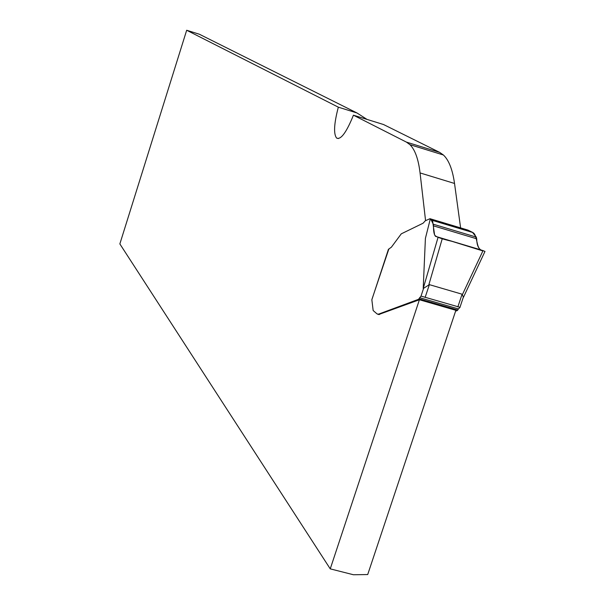 <?xml version="1.0" encoding="UTF-8"?>
<svg xmlns="http://www.w3.org/2000/svg" width="605" height="605" viewBox="0 0 605 605"><rect width="100%" height="100%" fill="white"/><g stroke="black" fill="none" stroke-linecap="round" stroke-linejoin="round"><path stroke-width="0.91" d="M425.565 220.636L420.067 172.932C418.395 159.062 415.007 149.632 409.91 144.655L406.409 142.107L353.411 115.184L352.269 118.028C345.757 133.342 340.524 140.012 336.577 138.031C333.438 133.849 334.028 123.571 338.331 107.176L186.68 30.25L119.858 243.921L330.247 568.866L419.409 299.747L455.875 310.312L367.704 574.553L353.441 574.75L330.247 568.866M378.7 314.524L419.409 299.747M460.609 227.896L454.529 183.459C452.548 169.551 448.842 160.068 443.405 155.001L439.684 152.392L383.54 124.532L353.411 115.184M338.331 107.176L357.003 112.976L199.4 34.251L186.68 30.25M357.003 112.976L367.016 119.404M480.854 249.888C478.2 248.277 476.816 244.579 476.687 238.793L476.271 237.099L472.445 232.32L431.161 219.933L430.011 218.707L425.338 220.749L423.054 223.23L401.274 233.84L391.374 247.203L388.433 249.298L371.848 299.762L373.156 310.531L377.157 313.995L378.556 314.131L418.524 299.309L421.019 296.095L460.057 307.34L458.446 308.936L419.605 297.675M430.231 219.244L425.406 238.37L423.205 288.547L429.368 284.645L462.091 294.204L463.362 297.138L462.666 299.241M467.892 230.082L472.445 232.32M455.603 311.136L457.327 310.554L458.446 308.936M388.886 249.268L388.433 249.298M462.417 294.559L483.04 250.606L484.976 251.446M431.161 219.933L433.309 224.228L433.513 225.862C433.422 231.564 434.148 235.08 435.691 236.411L442.315 238.453L428.854 284.758M438.02 237.463L423.205 288.547M483.04 250.606L442.315 238.453M481.02 250.001C475.938 247.876 477.625 234.362 472.565 232.441L432.522 220.424L434.549 234.627C434.761 236.457 440.553 238.688 451.927 241.319L482.888 250.931M439.684 152.392L406.409 142.107M454.529 183.459L420.067 172.932M421.019 296.095L423.674 288.086M429.368 284.645L425.133 297.418M457.849 306.916L462.091 294.204M457.803 310.04L418.985 298.779M457.327 310.554L418.524 299.309M379.668 314.449L378.556 314.131M378.957 314.577L377.845 314.26M430.011 218.707L468.058 230.127M371.878 299.551L388.735 249.321M433.513 225.862L476.687 238.793M433.309 224.228L476.271 237.099M431.229 220.031L472.565 232.441M431.123 219.902L472.384 232.282M443.405 155.001L409.91 144.655M338.324 138.568L336.577 138.031M463.362 297.138L459.951 307.348M484.991 251.415L463.347 297.509M435.441 236.328L481.043 249.933"/></g></svg>
